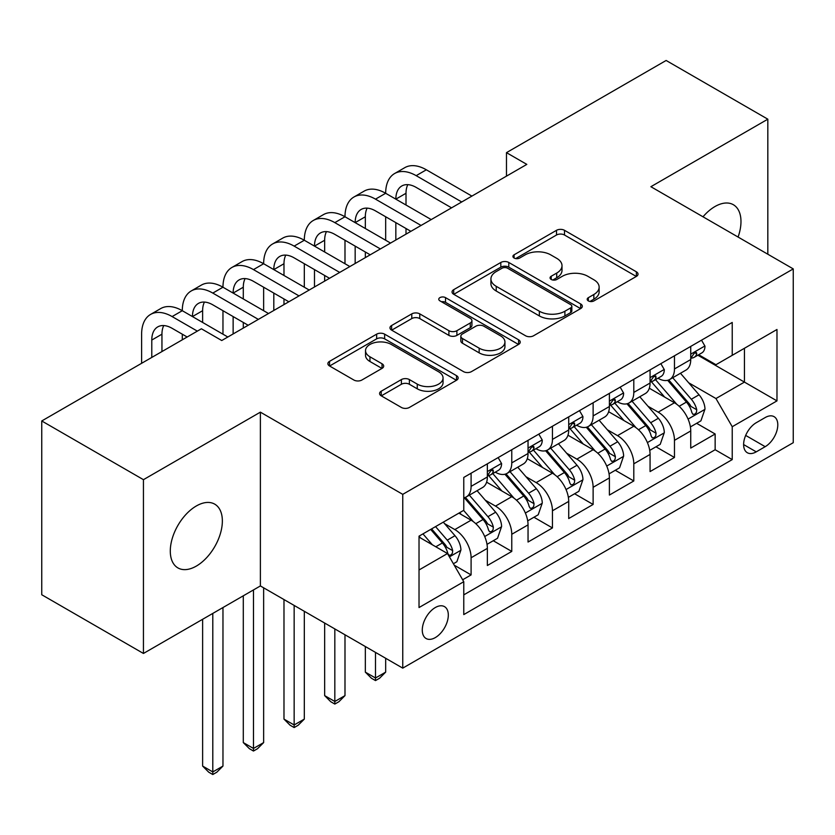 <?xml version="1.0" encoding="UTF-8"?>
<svg xmlns="http://www.w3.org/2000/svg" width="835" height="835" viewBox="0 0 835 835"><rect width="100%" height="100%" fill="white"/><g stroke="black" fill="none" stroke-linecap="round" stroke-linejoin="round"><path stroke-width="1.25" d="M588.351 300.903A3.956 2.286 0 0 0 593.946 300.903L636.364 276.416A5.647 3.256 0 0 0 638.023 274.11A5.647 3.256 0 0 0 636.364 271.803L564.502 230.314A5.647 3.256 0 0 0 556.517 230.314L514.089 254.8A3.956 2.286 0 0 0 512.93 256.418A3.956 2.286 0 0 0 514.089 258.025A3.956 2.286 0 0 0 519.683 258.025L525.173 254.863A18.067 10.427 0 0 1 550.724 254.863L556.715 258.318A18.067 10.427 0 0 1 562.007 265.697A18.067 10.427 0 0 1 556.715 273.076L551.225 276.239A3.956 2.286 0 0 0 550.067 277.857A3.956 2.286 0 0 0 551.225 279.464A3.956 2.286 0 0 0 556.809 279.464L562.299 276.302A18.067 10.427 0 0 1 587.85 276.302L593.842 279.756A18.067 10.427 0 0 1 599.133 287.136A18.067 10.427 0 0 1 593.842 294.505L588.351 297.677A3.956 2.286 0 0 0 587.193 299.295A3.956 2.286 0 0 0 588.351 300.903L588.351 297.677M196.319 566.099A36.813 21.261 120 0 0 220.377 533.648A36.813 21.261 120 0 0 214.731 504.152A36.813 21.261 120 0 0 196.319 505.979A36.813 21.261 120 0 0 172.271 538.418A36.813 21.261 120 0 0 177.918 567.915A36.813 21.261 120 0 0 196.319 566.099M738.077 237.046A36.813 21.261 120 0 0 733.36 204.721A36.813 21.261 120 0 0 714.948 206.548A36.813 21.261 120 0 0 703.007 216.797M435.296 637.606A18.412 10.625 120 0 0 447.32 621.386A18.412 10.625 120 0 0 444.502 606.638A18.412 10.625 120 0 0 435.296 607.546A18.412 10.625 120 0 0 423.272 623.766A18.412 10.625 120 0 0 426.09 638.514A18.412 10.625 120 0 0 435.296 637.606M381.23 391.208A5.647 3.256 0 0 0 379.581 393.515A5.647 3.256 0 0 0 381.23 395.821L401.395 407.459A5.647 3.256 0 0 0 409.38 407.459L456.495 380.259A5.647 3.256 0 0 0 458.154 377.952A5.647 3.256 0 0 0 456.495 375.646L384.632 334.157A5.647 3.256 0 0 0 376.648 334.157L329.533 361.357A5.647 3.256 0 0 0 327.873 363.663A5.647 3.256 0 0 0 329.533 365.97L353.883 380.029A5.647 3.256 0 0 0 361.868 380.029L382.033 368.392A5.647 3.256 0 0 0 383.683 366.085A5.647 3.256 0 0 0 382.033 363.778L369.957 356.806A15.103 8.715 0 0 1 365.532 350.637A15.103 8.715 0 0 1 374.852 342.58A15.103 8.715 0 0 1 391.312 344.469L438.625 371.794A15.103 8.715 0 0 1 443.051 377.952A15.103 8.715 0 0 1 433.73 386.01A15.103 8.715 0 0 1 417.27 384.121L409.38 379.57A5.647 3.256 0 0 0 401.395 379.57L381.23 391.208L381.23 395.821M260.384 412.156L143.443 479.676L41.75 420.965L41.75 594.75L143.443 653.461L260.384 585.94L402.752 668.136L402.752 494.351L260.384 412.156L260.384 585.94M767.824 254.226L767.824 119.186L650.883 186.706L793.25 268.901L402.752 494.351M767.824 119.186L666.132 60.475L506.48 152.648L506.48 176.133M41.75 420.965L201.402 328.781L221.745 340.523L526.822 164.391L506.48 152.648M525.57 335.774A5.647 3.256 0 0 0 533.555 335.774L580.669 308.574A5.647 3.256 0 0 0 582.319 306.268A5.647 3.256 0 0 0 580.669 303.961L508.797 262.472A5.647 3.256 0 0 0 500.812 262.472L453.697 289.672A5.647 3.256 0 0 0 452.048 291.979A5.647 3.256 0 0 0 453.697 294.275L525.57 335.774M441.506 301.759A3.956 2.286 0 0 1 445.514 302.322L445.514 297.625L518.587 339.803A5.647 3.256 0 0 1 520.236 342.11A5.647 3.256 0 0 1 518.587 344.417L471.472 371.617A5.647 3.256 0 0 1 463.488 371.617L391.615 330.128L391.615 325.514A5.647 3.256 0 0 0 389.966 327.821A5.647 3.256 0 0 0 391.615 330.128M391.615 325.514L411.78 313.877A5.647 3.256 0 0 1 419.765 313.877L448.906 330.702A5.647 3.256 0 0 0 456.891 330.702L470.272 322.978A5.647 3.256 0 0 0 471.921 320.671A5.647 3.256 0 0 0 470.272 318.365L439.93 300.851A3.956 2.286 0 0 1 438.772 299.233A3.956 2.286 0 0 1 441.204 297.124A3.956 2.286 0 0 1 445.514 297.625M462.653 579.772L471.097 574.908L454.209 565.159M444.606 523.681L454.824 529.578A23.015 13.287 60 0 1 471.097 557.759L487.358 548.365L487.358 565.514L511.771 551.424L493.255 540.736M485.281 500.196L495.499 506.093A23.015 13.287 60 0 1 511.771 534.275L528.044 524.881L528.044 542.03L552.446 527.939L533.941 517.251M525.956 476.712L536.174 482.609A23.015 13.287 60 0 1 552.446 510.79L568.718 501.397L568.718 518.545L593.121 504.455L574.616 493.767M566.641 453.228L576.849 459.125A23.015 13.287 60 0 1 593.121 487.306L609.393 477.912L609.393 495.061L633.796 480.97L615.291 470.282M607.316 429.743L617.524 435.64A23.015 13.287 60 0 1 633.796 463.822L650.068 454.428L650.068 471.577L674.471 457.476L674.471 440.337A23.015 13.287 -120 0 0 658.199 412.156L647.991 406.259M655.966 446.798L674.471 457.476M487.358 548.365A23.015 13.287 -120 0 0 471.097 520.184L458.885 513.139M528.044 524.881A23.015 13.287 -120 0 0 511.771 496.7L486.617 482.171M568.718 501.397A23.015 13.287 -120 0 0 552.446 473.215L527.292 458.686M609.393 477.912A23.015 13.287 -120 0 0 593.121 449.731L567.967 435.202M650.068 454.428A23.015 13.287 -120 0 0 633.796 426.247L608.642 411.718M765.184 417.552L756.239 422.719A17.838 10.291 120 0 0 744.58 438.438A17.838 10.291 120 0 0 747.315 452.727A17.838 10.291 120 0 0 756.239 451.85L765.184 446.683A17.838 10.291 120 0 0 776.832 430.964A17.838 10.291 120 0 0 774.097 416.675A17.838 10.291 120 0 0 765.184 417.552M402.752 668.136L793.25 442.686L793.25 268.901M419.024 569.971L447.497 553.532L463.769 581.713L463.769 614.591L732.232 459.594L732.232 426.716L715.96 398.535L688.666 382.774M463.769 581.713L419.024 607.546L419.024 536.153L463.769 510.321L463.769 477.443L732.232 322.446L732.232 355.324L776.978 329.491L776.978 400.883L732.232 426.716M495.28 472.151L495.499 472.276A23.015 13.287 60 0 0 507.002 473.414L523.274 464.02A23.015 13.287 -120 0 0 528.044 453.488L528.044 440.337M535.966 448.666L536.174 448.792A23.015 13.287 60 0 0 547.677 449.929L563.949 440.536A23.015 13.287 -120 0 0 568.718 430.004L568.718 416.853M576.641 425.182L576.849 425.307A23.015 13.287 60 0 0 588.351 426.445L604.623 417.051A23.015 13.287 -120 0 0 609.393 406.52L609.393 393.368M617.316 401.698L617.524 401.823A23.015 13.287 60 0 0 629.037 402.961L645.298 393.567A23.015 13.287 -120 0 0 650.068 383.035L650.068 369.884M463.769 594.864L715.146 449.731L715.146 433.991L690.743 448.082L690.743 430.943A23.015 13.287 -120 0 0 674.471 402.762L649.317 388.233M657.99 378.213L658.199 378.339A23.015 13.287 -120 0 0 669.712 379.476A23.015 13.287 -120 0 0 674.471 368.945L674.471 355.793M669.712 379.476L685.984 370.082A23.015 13.287 -120 0 0 690.743 359.551L690.743 346.4M471.097 473.215L471.097 486.367A23.015 13.287 60 0 1 466.327 496.898A23.015 13.287 60 0 1 463.769 497.827M466.327 496.898L482.599 487.504A23.015 13.287 -120 0 0 487.358 476.973L487.358 463.822M511.771 449.731L511.771 462.882A23.015 13.287 60 0 1 507.002 473.414M552.446 426.247L552.446 439.398A23.015 13.287 60 0 1 547.677 449.929M593.121 402.762L593.121 415.913A23.015 13.287 60 0 1 588.351 426.445M633.796 379.278L633.796 392.429A23.015 13.287 60 0 1 629.037 402.961M633.796 463.822L633.796 480.97M593.121 487.306L593.121 504.455M552.446 510.79L552.446 527.939M511.771 534.275L511.771 551.424M471.097 557.759L471.097 574.908M447.497 553.532L419.024 537.093M715.96 398.535L744.434 382.096L744.434 348.279L776.978 329.491M697.851 355.199L776.978 400.883M698.665 354.729L715.96 364.718L732.232 355.324M143.443 479.676L143.443 653.461M696.64 423.314L715.146 433.991M715.146 449.731L732.232 459.594M589.938 301.466L593.842 299.201A18.067 10.427 0 0 0 599.133 291.833L599.133 287.136M562.007 265.697L562.007 270.394A18.067 10.427 0 0 1 556.715 277.773L552.801 280.028M636.291 276.458L564.502 235.011A5.647 3.256 0 0 0 556.517 235.011L515.675 258.589M580.596 308.616L508.797 267.169A5.647 3.256 0 0 0 500.812 267.169L453.781 294.327M570.691 307.875A3.956 2.286 0 0 0 571.839 306.268A3.956 2.286 0 0 0 570.691 304.65L507.607 268.233A3.956 2.286 0 0 0 502.012 268.233L496.22 271.573A18.067 10.427 0 0 0 490.928 278.953A18.067 10.427 0 0 0 496.22 286.321L539.347 311.225A18.067 10.427 0 0 0 564.898 311.225L570.691 307.875L570.691 312.572A3.956 2.286 0 0 0 571.839 310.964L571.839 306.268M490.928 278.953L490.928 283.649A18.067 10.427 0 0 0 496.22 291.018L496.22 286.321M570.691 312.572L564.898 315.922A18.067 10.427 0 0 1 539.347 315.922L496.22 291.018M391.688 330.169L411.78 318.573L411.78 313.877M471.921 320.671L471.921 325.368A5.647 3.256 0 0 1 470.272 327.675L456.891 335.399A5.647 3.256 0 0 1 448.906 335.399L419.765 318.573A5.647 3.256 0 0 0 411.78 318.573M445.514 302.322L518.504 344.458M479.154 348.164A15.103 8.715 0 0 0 495.614 350.053A15.103 8.715 0 0 0 504.935 341.995A15.103 8.715 0 0 0 500.52 335.827L483.841 326.203A5.647 3.256 0 0 0 475.856 326.203L462.486 333.927A5.647 3.256 0 0 0 460.836 336.234A5.647 3.256 0 0 0 462.486 338.54L479.154 348.164L479.154 352.861A15.103 8.715 0 0 0 495.614 354.75A15.103 8.715 0 0 0 504.935 346.692L504.935 341.995M460.836 336.234L460.836 340.93A5.647 3.256 0 0 0 462.486 343.237L462.486 338.54M479.154 352.861L462.486 343.237M443.051 377.952L443.051 382.649A15.103 8.715 0 0 1 433.73 390.707A15.103 8.715 0 0 1 417.27 388.818L409.38 384.267A5.647 3.256 0 0 0 401.395 384.267L381.313 395.863M365.532 350.637L365.532 355.334A15.103 8.715 0 0 0 369.957 361.503L369.957 356.806M381.96 368.433L369.957 361.503M456.421 380.301L384.632 338.853A5.647 3.256 0 0 0 376.648 338.853L329.606 366.012M690.399 426.915L700.909 420.84L704.98 409.098A15.249 8.799 -120 0 0 699.041 394.788L680.462 373.266M676.736 404.244L655.496 379.654M664.65 397.084L652.323 382.816A36.531 21.094 -120 0 0 651.185 381.543M667.635 380.301L686.433 402.073A15.249 8.799 60 0 1 691.871 412.573L692.977 414.379L695.033 414.087L696.421 412.406L696.755 409.755A15.249 8.799 -120 0 0 691.317 399.255L672.728 377.733M668.741 379.946L688.938 403.336A7.766 4.488 60 0 1 690.9 406.374L696.755 409.755M701.525 340.179L704.98 346.16A15.249 8.799 60 0 1 701.828 352.902L694.094 357.37A15.249 8.799 -120 0 0 696.755 353.863L696.432 352.506L694.522 352.881L691.871 356.681A15.249 8.799 60 0 1 690.743 358.841M141.616 363.308L141.616 334.188A43.149 24.914 60 0 1 150.55 314.44L160.717 308.564A43.149 24.914 60 0 1 182.291 310.704A43.149 24.914 60 0 1 191.225 290.956L201.392 285.079A43.149 24.914 60 0 1 222.966 287.219A43.149 24.914 60 0 1 231.9 267.471L242.066 261.595A43.149 24.914 60 0 1 263.641 263.735A43.149 24.914 60 0 1 272.575 243.987L282.741 238.111A43.149 24.914 60 0 1 304.316 240.25A43.149 24.914 60 0 1 313.25 220.503L323.427 214.626A43.149 24.914 60 0 1 344.991 216.766A43.149 24.914 60 0 1 353.925 197.018L364.102 191.142A43.149 24.914 60 0 1 385.666 193.282A43.149 24.914 60 0 1 394.611 173.534L404.777 167.658A43.149 24.914 60 0 1 426.351 169.797L471.9 196.1M394.611 173.534A43.149 24.914 60 0 1 416.174 175.663L461.734 201.966M691.255 358.079L691.317 358.079A15.249 8.799 -120 0 0 694.094 357.37M451.568 207.842L416.174 187.405A28.766 16.606 -120 0 0 401.792 185.986A28.766 16.606 -120 0 0 395.842 199.148L406.008 193.282L406.008 205.024M407.814 184.66A28.766 16.606 -120 0 0 406.008 193.282M395.842 222.632L395.842 240.01M406.008 228.508L406.008 234.144M385.666 240.25L385.666 216.766M649.724 450.399L660.234 444.324L664.305 432.582A15.249 8.799 -120 0 0 658.366 418.272L639.777 396.75M636.061 427.729L614.821 403.138M623.975 420.569L611.637 406.301A36.531 21.094 -120 0 0 610.51 405.027M626.96 403.785L645.758 425.558A15.249 8.799 60 0 1 651.196 436.058L652.302 437.864L654.358 437.571L655.736 435.891L656.07 433.24A15.249 8.799 -120 0 0 650.642 422.74L632.053 401.217M628.066 403.43L648.263 426.821A7.766 4.488 60 0 1 650.225 429.858L656.07 433.24M609.049 473.883L619.56 467.809L623.63 456.067A15.249 8.799 -120 0 0 617.691 441.757L599.102 420.235M595.386 451.213L574.136 426.622M583.289 444.053L570.963 429.785A36.531 21.094 -120 0 0 569.835 428.512M586.285 427.269L605.083 449.042A15.249 8.799 60 0 1 610.521 459.542L611.627 461.348L613.683 461.056L615.061 459.375L615.395 456.724A15.249 8.799 -120 0 0 609.957 446.224L591.378 424.702M587.391 426.915L607.588 450.305A7.766 4.488 60 0 1 609.54 453.342L615.395 456.724M375.499 652.406L375.499 677.999L385.666 672.133L385.666 658.272M385.666 672.133L379.57 678.239L375.499 680.588L371.429 678.239L365.333 672.133L365.333 646.53M365.333 672.133L375.499 677.999L375.499 680.588M568.374 497.368L578.885 491.293L582.955 479.551A15.249 8.799 -120 0 0 577.016 465.241L558.427 443.719M554.701 474.697L533.461 450.107M542.614 467.537L530.288 453.269A36.531 21.094 -120 0 0 529.16 451.996M545.61 450.754L564.408 472.526A15.249 8.799 60 0 1 569.835 483.027L570.952 484.832L573.008 484.54L574.386 482.86L574.72 480.208A15.249 8.799 -120 0 0 569.282 469.708L550.703 448.186M546.716 450.399L566.913 473.789A7.766 4.488 60 0 1 568.865 476.827L574.72 480.208M334.825 628.922L334.825 701.484L344.991 695.618L344.991 634.788M344.991 695.618L338.895 701.724L334.825 704.072L330.754 701.724L324.658 695.618L324.658 623.046M324.658 695.618L334.825 701.484L334.825 704.072M527.699 520.852L538.21 514.777L542.27 503.035A15.249 8.799 -120 0 0 536.341 488.726L517.752 467.203M514.026 498.182L492.786 473.591M501.939 491.022L489.613 476.754A36.531 21.094 -120 0 0 488.485 475.48M504.924 474.238L523.733 496.011A15.249 8.799 60 0 1 529.16 506.511L530.267 508.317L532.333 508.024L533.711 506.344L534.045 503.693A15.249 8.799 -120 0 0 528.607 493.193L510.028 471.671M506.031 473.883L526.238 497.274A7.766 4.488 60 0 1 528.19 500.311L534.045 503.693M294.15 605.438L294.15 724.968L304.316 719.102L304.316 611.303M304.316 719.102L298.22 725.208L294.15 727.556L290.079 725.208L283.983 719.102L283.983 599.561M283.983 719.102L294.15 724.968L294.15 727.556M660.85 363.663L664.305 369.644A15.249 8.799 60 0 1 661.153 376.387L653.419 380.854A15.249 8.799 -120 0 0 656.07 377.347L655.757 375.99L653.847 376.366L651.196 380.165A15.249 8.799 60 0 1 650.068 382.326M353.925 197.018A43.149 24.914 60 0 1 375.499 199.148L385.666 193.282L431.225 219.584M375.499 199.148L421.059 225.45M650.58 381.564L650.642 381.564A15.249 8.799 -120 0 0 653.419 380.854M410.893 231.326L375.499 210.89A28.766 16.606 -120 0 0 361.117 209.47A28.766 16.606 -120 0 0 355.167 222.632L365.333 216.766L365.333 228.508M367.129 208.145A28.766 16.606 -120 0 0 365.333 216.766M355.167 246.116L355.167 263.495M365.333 251.993L365.333 257.629M344.991 263.735L344.991 240.25M620.175 387.148L623.63 393.128A15.249 8.799 60 0 1 620.468 399.871L612.744 404.338A15.249 8.799 -120 0 0 615.395 400.831L615.071 399.474L613.172 399.85L610.521 403.649A15.249 8.799 60 0 1 609.393 405.81M313.25 220.503A43.149 24.914 60 0 1 334.825 222.632L344.991 216.766L390.55 243.068M334.825 222.632L380.384 248.934M609.905 405.048L609.957 405.048A15.249 8.799 -120 0 0 612.744 404.338M370.208 254.811L334.825 234.374A28.766 16.606 -120 0 0 320.442 232.955A28.766 16.606 -120 0 0 314.482 246.116L324.658 240.25L324.658 251.993M326.454 231.629A28.766 16.606 -120 0 0 324.658 240.25M314.482 269.601L314.482 286.979M324.658 275.477L324.658 281.113M304.316 287.219L304.316 263.735M579.49 410.632L582.955 416.613A15.249 8.799 60 0 1 579.793 423.355L572.069 427.823A15.249 8.799 -120 0 0 574.72 424.316L574.397 422.959L572.497 423.335L569.835 427.134A15.249 8.799 60 0 1 568.718 429.294M272.575 243.987A43.149 24.914 60 0 1 294.15 246.116L304.316 240.25L349.875 266.553M294.15 246.116L339.709 272.419M569.22 428.532L569.282 428.532A15.249 8.799 -120 0 0 572.069 427.823M329.533 278.295L294.15 257.858A28.766 16.606 -120 0 0 279.767 256.439A28.766 16.606 -120 0 0 273.807 269.601L283.983 263.735L283.983 275.477M285.779 255.113A28.766 16.606 -120 0 0 283.983 263.735M273.807 293.085L273.807 310.463M283.983 298.961L283.983 304.598M263.641 310.704L263.641 287.219M538.815 434.116L542.27 440.097A15.249 8.799 60 0 1 539.118 446.84L531.394 451.307A15.249 8.799 -120 0 0 534.045 447.8L533.722 446.443L531.822 446.819L529.16 450.618A15.249 8.799 60 0 1 528.044 452.779M231.9 267.471A43.149 24.914 60 0 1 253.475 269.601L263.641 263.735L309.2 290.037M253.475 269.601L299.024 295.903M528.545 452.017L528.607 452.017A15.249 8.799 -120 0 0 531.394 451.307M288.858 301.779L253.475 281.343A28.766 16.606 -120 0 0 239.092 279.923A28.766 16.606 -120 0 0 233.132 293.085L243.298 287.219L243.298 298.961M245.104 278.598A28.766 16.606 -120 0 0 243.298 287.219M233.132 316.569L233.132 333.948M243.298 322.446L243.298 328.082M222.966 334.188L222.966 310.704M487.024 544.337L497.535 538.262L501.595 526.52A15.249 8.799 -120 0 0 495.656 512.21L477.077 490.688M473.351 521.666L463.623 510.404M461.264 514.506L459.678 512.68M464.25 497.723L483.048 519.495A15.249 8.799 60 0 1 488.485 529.995L489.592 531.801L491.658 531.509L493.036 529.828L493.37 527.177A15.249 8.799 -120 0 0 487.932 516.677L469.343 495.155M465.356 497.368L485.552 520.758A7.766 4.488 60 0 1 487.515 523.795L493.37 527.177M253.475 589.938L253.475 748.452L263.641 742.586L263.641 587.819M263.641 742.586L257.535 748.692L253.475 751.041L249.404 748.692L243.298 742.586L243.298 595.804M243.298 742.586L253.475 748.452L253.475 751.041M498.14 457.601L501.595 463.582A15.249 8.799 60 0 1 498.443 470.324L490.709 474.791A15.249 8.799 -120 0 0 493.37 471.284L493.047 469.928L491.137 470.303L488.485 474.103A15.249 8.799 60 0 1 487.358 476.263M191.225 290.956A43.149 24.914 60 0 1 212.8 293.085L222.966 287.219L268.526 313.522M212.8 293.085L258.349 319.387M487.87 475.501L487.932 475.501A15.249 8.799 -120 0 0 490.709 474.791M248.183 325.264L212.8 304.827A28.766 16.606 -120 0 0 198.417 303.408A28.766 16.606 -120 0 0 192.457 316.569L202.623 310.704L202.623 322.446M204.429 302.082A28.766 16.606 -120 0 0 202.623 310.704M182.291 339.824L182.291 334.188M453.395 563.75L456.86 561.746L460.92 550.004A15.249 8.799 -120 0 0 454.981 535.694L443.281 522.146M432.363 544.796L422.948 533.889M420.589 537.99L419.024 536.185M430.672 529.432L442.373 542.98A15.249 8.799 60 0 1 447.81 553.48L448.917 555.285L450.973 554.993L452.361 553.313L452.695 550.662A15.249 8.799 -120 0 0 447.257 540.161L435.557 526.614M431.611 528.879L444.878 544.243A7.766 4.488 60 0 1 446.84 547.28L452.695 550.662M212.8 613.422L212.8 771.937L222.966 766.071L222.966 607.546M222.966 766.071L216.86 772.177L212.8 774.525L208.729 772.177L202.623 766.071L202.623 619.288M202.623 766.071L212.8 771.937L212.8 774.525M150.55 314.44A43.149 24.914 60 0 1 172.114 316.569L182.291 310.704L227.84 337.006M172.114 316.569L197.342 331.13M187.165 337.006L172.114 328.312A28.766 16.606 -120 0 0 157.742 326.892A28.766 16.606 -120 0 0 151.782 340.054L151.782 357.432M163.754 325.567A28.766 16.606 -120 0 0 161.948 334.188L161.948 351.566M454.824 529.578L471.097 520.184M495.499 506.093L511.771 496.7M536.174 482.609L552.446 473.215M576.849 459.125L593.121 449.731M617.524 435.64L633.796 426.247M658.199 412.156L674.471 402.762M674.471 368.945L690.743 359.551M471.097 486.367L487.358 476.973M511.771 462.882L528.044 453.488M552.446 439.398L568.718 430.004M593.121 415.913L609.393 406.52M633.796 392.429L650.068 383.035M674.471 440.337L690.743 430.943M745.676 435.421L765.184 446.683M743.62 444.564L756.239 451.85M593.842 299.201L593.842 294.505M551.225 279.464L551.225 276.239M556.715 277.773L556.715 273.076M514.089 258.025L514.089 254.8M556.517 235.011L556.517 230.314M564.502 235.011L564.502 230.314M636.364 276.416L636.364 271.803M453.697 294.275L453.697 289.672M500.812 267.169L500.812 262.472M508.797 267.169L508.797 262.472M580.669 308.574L580.669 303.961M539.347 315.922L539.347 311.225M564.898 315.922L564.898 311.225M419.765 318.573L419.765 313.877M448.906 335.399L448.906 330.702M456.891 335.399L456.891 330.702M470.272 327.675L470.272 322.978M518.587 344.417L518.587 339.803M401.395 384.267L401.395 379.57M409.38 384.267L409.38 379.57M417.27 388.818L417.27 384.121M382.033 368.392L382.033 363.778M329.533 365.97L329.533 361.357M376.648 338.853L376.648 334.157M384.632 338.853L384.632 334.157M456.495 380.259L456.495 375.646M688.082 419.097L704.876 409.4M691.317 399.255L699.041 394.788M679.168 406.269L686.433 402.073M704.876 345.982L690.743 354.144M426.351 169.797L416.174 175.663M694.783 352.725L696.755 353.863M647.396 442.581L664.201 432.885M650.642 422.74L658.366 418.272M638.483 429.754L645.758 425.558M606.721 466.066L623.526 456.369M609.957 446.224L617.691 441.757M597.808 453.238L605.083 449.042M566.047 489.55L582.851 479.854M569.282 469.708L577.016 465.241M557.133 476.722L564.408 472.526M525.372 513.034L542.176 503.338M528.607 493.193L536.341 488.726M516.458 500.207L523.733 496.011M664.201 369.467L650.068 377.629M654.108 376.209L656.07 377.347M623.526 392.951L609.393 401.113M613.433 399.694L615.395 400.831M582.851 416.435L568.718 424.597M572.747 423.178L574.72 424.316M542.176 439.93L528.044 448.082M532.072 446.662L534.045 447.8M484.697 536.519L501.501 526.822M487.932 516.677L495.656 512.21M475.783 523.691L483.048 519.495M501.501 463.415L487.358 471.566M491.397 470.147L493.37 471.284M449.428 556.882L460.816 550.307M447.257 540.161L454.981 535.694M435.797 546.779L442.373 542.98M161.948 334.188L151.782 340.054"/></g></svg>

